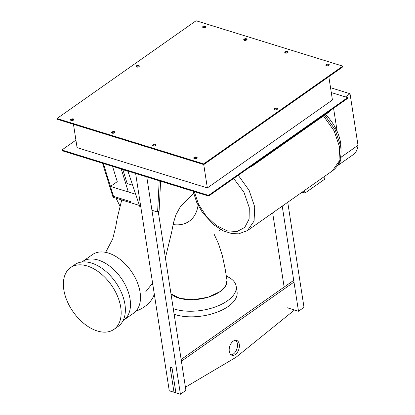 <?xml version="1.0" encoding="UTF-8"?>
<svg xmlns="http://www.w3.org/2000/svg" width="415" height="415" viewBox="0 0 415 415"><rect width="100%" height="100%" fill="white"/><g stroke="black" fill="none" stroke-linecap="round" stroke-linejoin="round"><path stroke-width="0.62" d="M304.527 190.469L304.932 193.094L302.058 192.202M324.037 176.754L324.447 179.373L304.932 193.094M329.707 110.971L329.79 111.505L250.888 166.97L250.805 166.436M246.142 169.714L250.302 166.788L250.888 166.97M233.692 178.466L243.984 192.337L249.301 207.749L249.088 219.058L244.788 227.394L237.038 231.523L227.005 230.828L216.179 225.407L206.177 216.07L198.505 204.216L194.298 191.616M325.547 114.493A35.794 22.125 54.9 0 1 340.627 142.962A35.794 22.125 54.9 0 1 340.99 150.002M112.522 166.322L117.258 181.656L110.457 186.439L113.523 196.368L130.912 201.747L113.523 196.368L103.366 163.489M135.669 194.236L110.457 186.439M122.835 169.512L127.161 183.523L132.634 185.215M127.95 171.271L122.897 169.709M128.334 191.969L121.247 169.019M102.541 163.235L113.062 197.291L139.435 205.446M345.451 96.934L350.027 93.717L358.01 145.302L341.146 157.155L340.845 155.179M337.172 131.472L333.577 108.253M337.296 165.751A25.678 15.874 -125.1 0 0 341.146 157.155M358.01 145.302A25.678 15.874 54.9 0 1 353.201 154.66L337.182 165.922M330.527 87.684L350.027 93.717M160.61 181.194L159.101 210.976L157.607 212.029L159.189 180.758M151.937 210.275L157.607 212.029M127.882 171.073L139.793 206.52L140.789 206.826M229.277 351.36A7.781 4.778 -72.8 0 1 231.171 343.34A7.781 4.778 -72.8 0 1 236.581 340.409A7.781 4.778 -72.8 0 1 239.284 344.326A7.781 4.778 -72.8 0 1 237.39 352.345A7.781 4.778 -72.8 0 1 231.98 355.276A7.781 4.778 -72.8 0 1 229.277 351.36M231.082 354.825A7.781 4.778 107.2 0 0 237.39 343.739A7.781 4.778 107.2 0 0 235.585 340.279M181.137 359.478L293.711 280.343M172.023 367.804L170.124 367.218L173.999 392.263L175.898 392.849L172.023 367.804M293.986 282.07L181.407 361.211M185.432 387.211L235.928 357.346L294.5 310.005M282.231 206.146L298.499 311.245L287.351 307.795M284.14 287.071L272.655 212.874M287.735 202.276L304.003 307.375L298.499 311.245M146.775 176.915L180.416 394.25L169.268 390.8L135.622 173.47M158.245 211.583L185.92 390.38L180.416 394.25M226.989 280.182L225.63 285.992L220.069 291.61L208.076 297.218L193.53 299.697L180.037 298.442L170.964 293.763A29.569 14.515 -8.8 0 0 220.069 291.61A29.569 14.515 -8.8 0 0 226.989 280.187L225.169 268.967L222.388 255.806L218.555 243.828L213.964 233.853M173.081 224.572A48.467 29.963 -125.1 0 0 189.162 221.283A48.467 29.963 -125.1 0 0 198.054 205.249M173.273 308.661A37.739 18.525 -8.8 0 0 227.363 300.859A37.739 18.525 -8.8 0 0 236.197 286.283L237.064 291.87A37.739 18.525 171.2 0 1 228.229 306.446A37.739 18.525 171.2 0 1 174.134 314.248M236.197 286.283A37.739 18.525 -8.8 0 0 226.362 276.157M123.12 320.53A35.794 22.125 -125.1 0 0 123.66 320.167A35.794 22.125 -125.1 0 0 130.071 299.236A35.794 22.125 -125.1 0 0 110.473 266.731A35.794 22.125 -125.1 0 0 82.497 261.606A35.794 22.125 -125.1 0 0 81.973 261.995M82.497 261.606L92.504 254.571A35.794 22.125 54.9 0 1 120.48 259.697A35.794 22.125 54.9 0 1 140.078 292.202A35.794 22.125 54.9 0 1 133.666 313.133L123.66 320.167M154.266 293.877A23.344 15.039 156.3 0 1 149.986 301.84A23.344 15.039 156.3 0 1 135.918 311.157M63.811 289.68A37.739 23.328 -125.1 0 0 84.473 323.954A37.739 23.328 -125.1 0 0 113.975 329.36A37.739 23.328 -125.1 0 0 120.729 307.287A37.739 23.328 -125.1 0 0 100.067 273.018A37.739 23.328 -125.1 0 0 70.571 267.613A37.739 23.328 -125.1 0 0 63.811 289.68M70.571 267.613L74.773 264.661A37.739 23.328 54.9 0 1 104.269 270.061A37.739 23.328 54.9 0 1 124.931 304.335A37.739 23.328 54.9 0 1 118.176 326.403L113.975 329.36M274.538 108.631A1.712 0.84 171.2 0 1 276.354 108.165A1.712 0.84 171.2 0 1 277.521 108.772A1.712 0.84 171.2 0 1 277.121 109.43A1.712 0.84 171.2 0 1 275.301 109.902A1.712 0.84 171.2 0 1 274.139 109.295A1.712 0.84 171.2 0 1 274.538 108.631M277.428 109.129A1.712 0.84 -8.8 0 0 274.642 109.306A1.712 0.84 -8.8 0 0 274.331 109.607M136.348 65.886A1.712 0.84 171.2 0 1 138.169 65.42A1.712 0.84 171.2 0 1 139.331 66.027A1.712 0.84 171.2 0 1 138.932 66.685A1.712 0.84 171.2 0 1 137.116 67.152A1.712 0.84 171.2 0 1 135.949 66.55A1.712 0.84 171.2 0 1 136.348 65.886M139.243 66.384A1.712 0.84 -8.8 0 0 136.452 66.556A1.712 0.84 -8.8 0 0 136.146 66.862M194.158 157.415A1.712 0.84 171.2 0 1 195.973 156.948A1.712 0.84 171.2 0 1 197.141 157.55A1.712 0.84 171.2 0 1 196.741 158.214A1.712 0.84 171.2 0 1 194.925 158.68A1.712 0.84 171.2 0 1 193.758 158.074A1.712 0.84 171.2 0 1 194.158 157.415M197.047 157.907A1.712 0.84 -8.8 0 0 194.262 158.084A1.712 0.84 -8.8 0 0 193.955 158.39M153.083 144.705A1.712 0.84 171.2 0 1 154.899 144.238A1.712 0.84 171.2 0 1 156.066 144.845A1.712 0.84 171.2 0 1 155.667 145.504A1.712 0.84 171.2 0 1 153.851 145.976A1.712 0.84 171.2 0 1 152.684 145.369A1.712 0.84 171.2 0 1 153.083 144.705M155.973 145.203A1.712 0.84 -8.8 0 0 153.187 145.38A1.712 0.84 -8.8 0 0 152.881 145.681M112.008 132.001A1.712 0.84 171.2 0 1 113.824 131.534A1.712 0.84 171.2 0 1 114.991 132.141A1.712 0.84 171.2 0 1 114.592 132.8A1.712 0.84 171.2 0 1 112.776 133.267A1.712 0.84 171.2 0 1 111.609 132.665A1.712 0.84 171.2 0 1 112.008 132.001M114.898 132.499A1.712 0.84 -8.8 0 0 112.112 132.67A1.712 0.84 -8.8 0 0 111.806 132.976M70.934 119.297A1.712 0.84 171.2 0 1 72.75 118.83A1.712 0.84 171.2 0 1 73.917 119.432A1.712 0.84 171.2 0 1 73.517 120.096A1.712 0.84 171.2 0 1 71.702 120.563A1.712 0.84 171.2 0 1 70.534 119.956A1.712 0.84 171.2 0 1 70.934 119.297M73.823 119.79A1.712 0.84 -8.8 0 0 71.038 119.966A1.712 0.84 -8.8 0 0 70.732 120.272M203.028 26.441A1.712 0.84 171.2 0 1 204.844 25.974A1.712 0.84 171.2 0 1 206.011 26.581A1.712 0.84 171.2 0 1 205.607 27.24A1.712 0.84 171.2 0 1 203.791 27.712A1.712 0.84 171.2 0 1 202.624 27.105A1.712 0.84 171.2 0 1 203.028 26.441M205.918 26.939A1.712 0.84 -8.8 0 0 203.132 27.115A1.712 0.84 -8.8 0 0 202.821 27.416M244.103 39.15A1.712 0.84 171.2 0 1 245.919 38.678A1.712 0.84 171.2 0 1 247.086 39.285A1.712 0.84 171.2 0 1 246.681 39.949A1.712 0.84 171.2 0 1 244.866 40.416A1.712 0.84 171.2 0 1 243.698 39.809A1.712 0.84 171.2 0 1 244.103 39.15M246.992 39.643A1.712 0.84 -8.8 0 0 244.207 39.819A1.712 0.84 -8.8 0 0 243.896 40.12M285.178 51.854A1.712 0.84 171.2 0 1 286.993 51.387A1.712 0.84 171.2 0 1 288.16 51.994A1.712 0.84 171.2 0 1 287.756 52.653A1.712 0.84 171.2 0 1 285.94 53.12A1.712 0.84 171.2 0 1 284.773 52.518A1.712 0.84 171.2 0 1 285.178 51.854M288.067 52.347A1.712 0.84 -8.8 0 0 285.281 52.523A1.712 0.84 -8.8 0 0 284.97 52.83M326.252 64.558A1.712 0.84 171.2 0 1 328.068 64.092A1.712 0.84 171.2 0 1 329.235 64.699A1.712 0.84 171.2 0 1 328.83 65.357A1.712 0.84 171.2 0 1 327.015 65.829A1.712 0.84 171.2 0 1 325.848 65.222A1.712 0.84 171.2 0 1 326.252 64.558M329.142 65.056A1.712 0.84 -8.8 0 0 326.356 65.233A1.712 0.84 -8.8 0 0 326.045 65.534M203.729 164.558L207.35 187.928L77.081 147.631L73.465 124.261M72.869 120.407L72.729 119.494M207.35 187.928L332.436 99.994L328.825 76.682M203.786 164.573L342.883 66.799L342.78 66.13L196.082 20.75L56.99 118.529L57.094 119.198L203.786 164.573L203.682 163.904L342.78 66.13M331.279 92.55L347.656 97.613L208.558 195.392L61.861 150.012L75.919 140.13M61.861 150.012L61.965 150.681L208.662 196.062L208.558 195.392M56.99 118.529L203.682 163.904M347.656 97.613L347.76 98.282L208.662 196.062M238.236 175.27L249.109 190.335L254.737 206.898L254.063 221.06L247.496 230.564L238.672 233.832L231.964 233.619L223.42 230.911L213.948 224.946L202.582 212.745L196.84 202.743L193.105 191.248M323.482 115.941L334.132 130.87L339.646 147.216L338.967 161.378L332.399 170.876L247.496 230.564M332.399 170.876C334.972 169.05 336.985 166.669 338.443 163.728C340.912 158.551 341.618 152.544 340.554 145.712L335.118 129.625L324.675 115.105M220.63 229.485L218.549 231.046M119.925 206.022L116.07 198.22M145.634 291.947L152.585 283.03M165.414 257.912L171.696 231.98L173.454 222.86L175.981 214.705L180.499 206.431L193.546 193.26M105.654 252.362L112.719 238.895L115.676 227.01L117.435 217.19L121.735 199.973M152.227 283.544L152.902 285.069"/></g></svg>
